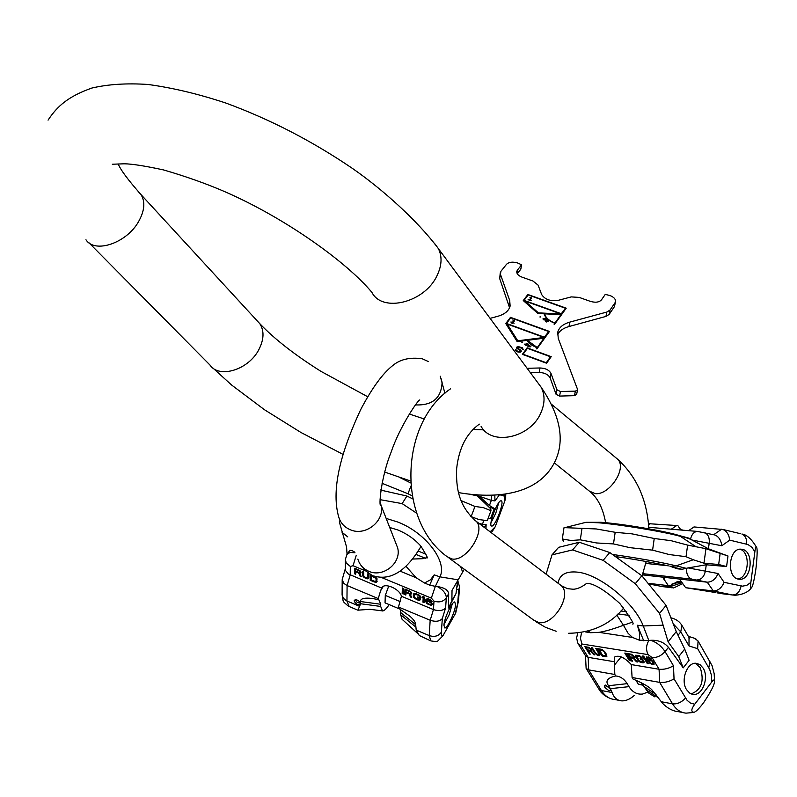 <?xml version="1.0" encoding="UTF-8"?>
<svg xmlns="http://www.w3.org/2000/svg" width="797" height="797" viewBox="0 0 797 797"><rect width="100%" height="100%" fill="white"/><g stroke="black" fill="none" stroke-linecap="round" stroke-linejoin="round"><path stroke-width="1.2" d="M477.792 494.807L479.306 496.292L491.341 500.386L494.957 500.924L494.807 495.027M461.035 500.586L474.962 506.444L483.39 507.639L490.972 510.718L490.524 507.031L494.07 509.193L494.349 508.516L489.438 505.497L479.306 496.292M410.505 480.99L384.812 472.103M399.715 477.463L410.614 482.902M410.873 486.12L408.004 493.761L412.179 495.834M382.052 483.281L408.004 493.761M470.638 516.426L478.937 519.564L487.266 520.64L490.972 510.718M471.186 516.536L474.962 506.444M481.826 525.562L482.434 524.257L486.13 524.585L484.237 527.385M494.07 509.193L490.693 518.229L487.903 518.927M490.693 518.229L494.349 508.516M491.38 532.785L495.196 526.817L504.86 500.905L504.043 495.834L499.35 494.728M501.144 500.805L501.124 500.805C497.687 499.739 487.784 526.309 491.709 526.07L491.729 526.07C495.216 526.956 504.969 500.765 501.144 500.805M505.706 497.467L504.86 500.905M490.992 522.693L495.814 513.188L498.633 502.897M381.394 577.456L431.326 598.119L435.341 586.363L429.673 585.128L424.532 583.005L416.134 577.745L405.912 566.229M422.44 558.697L412.238 559.056M386.206 518.429L397.862 522.065C425.757 532.735 447.765 561.825 439.934 576.859L435.341 586.363M457.657 580.714L456.004 593.566L451.879 600.769L452.029 590.398L462.639 572.126L460.626 566.567M451.879 600.769L448.522 608.001L448.681 593.665C448.113 589.999 444.318 587.628 437.294 586.532L435.67 586.383M456.004 593.566L448.522 608.001M464.302 569.257L462.639 572.126M339.99 520.321L339.313 521.896L346.575 547.041L347.054 554.234M416.692 513.218L402.146 503.614L380.049 499.659M402.146 503.614L406.908 496.023L380.856 490.135M412.766 498.902L406.908 496.023M354.984 552.759L350.032 552.46L346.964 554.373L349.853 550.319L352.025 550.558L354.705 552.152M345.37 560.261L345.43 570.433L348.329 573.989L381.693 588.066L380.577 590.796L383.247 586.423M430.181 640.629L419.272 635.488L416.203 630.118L415.685 624.679C415.715 622.487 413.812 619.687 409.967 616.26L398.43 608.101L398.48 607.005L430.181 620.255L433.448 609.575L434.006 601.107C439.326 602.791 443.441 601.675 446.33 597.74L445.593 607.922C442.933 610.791 438.888 611.339 433.448 609.575L401.419 596.266C399.905 588.993 384.473 582.268 381.873 587.718L381.693 588.066M355.701 571.748L358.64 572.973L359.985 576.042L361.19 576.54L359.686 573.163L360.902 572.943L361.091 572.186L359.726 570.413L354.715 568.221L354.635 573.82L355.671 574.248L356.05 571.21L358.989 572.425L360.812 575.703M368.842 577.795L368.921 574.099L367.885 573.671L367.616 577.775L366.042 577.835L363.811 576.191L363.721 571.947L362.675 571.519L362.605 575.215L363.791 577.257L366.899 578.791L368.294 578.652L368.842 577.795M374.49 576.41L370.316 574.677L370.187 580.276L374.341 581.999L376.622 582.109L377.071 578.801L374.49 576.41M403.252 594.004L403.501 588.425L402.395 587.967L402.156 593.546L403.252 594.004M405.942 592.579L409.07 593.875L410.415 596.973L411.7 597.511L410.186 594.094L411.511 593.924L411.73 593.167L410.316 591.364L404.976 589.033L404.717 594.612L405.822 595.07L406.271 592.022L409.399 593.327L411.322 596.654M420.437 599.802L420.537 598.029L417.758 596.873L417.718 597.591L419.381 598.278L418.564 599.513L415.426 598.208L414.38 596.684L415.068 594.303L418.046 595.17L420.597 596.963L419.73 595.508L415.486 593.506L413.583 593.934L413.274 596.226L414.48 598.298L418.704 600.29L420.437 599.802M424.054 602.632L424.383 597.073L423.267 596.604L422.111 596.983L422.051 597.929L423.207 597.561L422.948 602.173L424.054 602.632M431.994 603.14L429.633 601.317L426.634 600.679L427.082 599.523L428.049 599.314L432.094 601.605L430.5 599.723L427.899 598.647L425.957 599.304L425.807 601.785L427.571 603.977L431.297 605.152L432.293 604.475L431.994 603.14M358.999 572.395L355.721 571.041L355.741 569.247L359.547 570.941L360.045 572.116L358.999 572.395M371.342 575.832L376.015 578.492L376.134 580.824L375.058 581.461L371.243 579.997L371.681 575.285L374.739 576.55M409.469 593.317L405.972 591.872L406.052 590.089L410.106 591.882L410.604 593.068L409.469 593.317M431.227 603.19L431.157 604.256L429.633 604.345L427.252 602.99L426.764 601.695L428.487 601.446L431.227 603.19L431.546 602.652M443.002 635.667L441.767 635.388L441.309 633.286L442.315 618.572C439.655 621.461 435.61 622.019 430.181 620.255L429.214 635.588L430.838 640.898C434.973 641.635 437.334 641.635 437.902 640.888L443.002 635.667L455.745 612.923M443.939 625.207C444.218 618.233 452.248 601.048 454.768 601.974L455.555 604.813C455.226 611.807 447.296 628.793 444.736 627.946L443.939 625.207M456.651 588.525L457.319 585.387M345.3 568.769L342.202 579.558L343.726 583.324L347.093 585.546L378.256 598.567L378.216 599.663L372.747 598.517C364.349 597.531 360.274 598.547 360.533 601.546L360.513 603.05C358.56 600.161 356.498 599.254 354.316 600.33L354.157 600.908C355.681 604.086 357.783 605.182 360.443 604.176L357.963 610.223M398.48 607.005L401.419 596.266M378.256 598.567L380.577 590.796M417.967 633.754L402.047 619.259L400.702 614.826L400.473 609.316L385.041 602.871L400.483 609.356M360.513 603.05L360.473 604.116M378.216 599.663L378.774 599.583L380.737 604.256L380.677 606.437L382.55 610.97C384.224 610.861 386.415 608.749 389.125 604.614M456.581 589.103L458.773 589.84L459.59 587.03L457.757 580.535M388.767 586.014L385.29 595.389L385.041 602.871M355.063 599.802L357.265 602.472L360.583 603.279M385.29 595.389L400.124 601.566M452.238 604.006L449.189 614.706L443.999 624.549M358.64 572.973L358.989 572.425M354.635 573.82L355.681 573.571M355.044 568.361L354.974 573.272M360.383 573.212L361.091 572.485M359.686 573.163L360.722 572.664M359.985 576.042L360.324 575.494M360.294 570.951L359.865 572.395M365.454 577.596L368.782 577.974M363.004 571.648L363.113 575.334L364.478 576.978M368.204 573.81L367.616 577.775M370.645 574.816L370.525 579.728L375.556 581.69L377.111 581.421M375.636 577.108L376.523 578.492L375.945 581.222M402.704 588.096L402.485 592.988L403.282 593.327M405.274 589.162L405.055 594.054L405.852 594.393M410.186 594.094L411.72 593.416M410.844 591.852L410.604 593.068M416.213 598.657L420.437 599.663M413.733 593.805L413.753 596.335L415.386 598.178M418.465 594.672L420.318 596.146M414.679 594.512L415.964 593.745L418.345 594.602M418.056 597.003L419.71 597.72L419.332 599.224M422.41 596.883L423.536 597.003L423.267 601.615L424.094 601.954M430.29 604.455L432.303 604.246M426.186 599.055L426.136 601.227L427.082 602.751M426.873 599.802L428.288 598.756M431.575 602.681L431.366 603.977M426.764 601.695L428.158 600.779M360.045 572.116L360.393 571.569M360.055 571.758L360.393 571.21M368.294 578.652L368.632 578.104M367.596 578.841L367.935 578.293M366.899 578.791L367.238 578.243M366.032 578.552L366.371 578.004M365.335 578.263L365.674 577.715M364.478 577.785L364.817 577.237M363.791 577.257L364.129 576.719M363.103 576.5L363.452 575.952M362.774 575.882L363.113 575.334M362.605 575.215L362.954 574.667M367.806 577.367L368.144 576.819M376.622 582.109L376.961 581.561M375.915 582.298L376.254 581.75M375.218 582.238L375.556 581.69M374.341 581.999L374.68 581.451M370.187 580.276L370.525 579.728M374.47 577.128L374.809 576.58M376.134 580.824L376.473 580.276M376.184 579.04L376.523 578.492M376.015 578.492L376.353 577.945M375.676 577.984L376.015 577.436M375.168 577.536L375.497 576.998M402.156 593.546L402.485 592.988M409.07 593.875L409.399 593.327M404.717 594.612L405.055 594.054M410.933 594.163L411.262 593.616M410.415 596.973L410.744 596.415M410.624 592.709L410.953 592.151M410.465 592.271L410.764 591.773M419.461 600.36L419.79 599.812M418.704 600.29L419.033 599.742M417.777 600.031L418.106 599.474M416.124 599.344L416.452 598.786M415.207 598.846L415.536 598.288M414.48 598.298L414.809 597.74M413.773 597.521L414.101 596.963M413.424 596.893L413.753 596.335M413.274 596.226L413.603 595.668M413.364 594.452L413.693 593.895M419.481 596.495L419.81 595.937M419.322 596.066L419.65 595.508M418.774 595.598L419.102 595.04M418.046 595.17L418.375 594.622M416.383 594.482L416.711 593.924M415.635 594.293L415.964 593.745M415.068 594.303L415.396 593.745M419.381 598.278L419.71 597.72M417.718 597.591L418.056 597.033M422.948 602.173L423.267 601.615M423.207 597.561L423.536 597.003M422.051 597.929L422.38 597.371M431.874 604.913L432.203 604.355M431.297 605.152L431.615 604.594M430.35 605.122L430.669 604.564M429.414 604.863L429.703 604.365M426.664 603.239L426.993 602.681M426.136 602.532L426.465 601.974M425.807 601.785L426.136 601.227M425.668 600.888L425.997 600.33M425.718 600.051L426.046 599.493M431.167 601.217L431.486 600.659M428.607 599.434L428.896 598.936M428.049 599.314L428.358 598.776M427.471 599.324L427.8 598.766M427.082 599.523L427.411 598.965M431.386 603.618L431.715 603.06M427.919 601.337L428.238 600.799M427.351 601.337L427.68 600.779M426.963 601.426L427.292 600.858M581.551 632.609L580.445 638.546L581.989 644.016L648.13 654.626C645.839 649.973 646.068 645.291 648.838 640.589L639.324 640.18L632.469 637.431L628.086 633.276L623.453 625.256C613.531 628.963 605.381 631.334 598.995 632.36L590.447 632.718L585.327 631.882M632.18 622.228L623.453 625.256L616.788 615.075M558.01 583.195C559.534 574.796 565.85 571.09 576.958 572.087C599.005 573.85 634.452 602.482 643.259 625.974L648.838 640.589M659.567 613.391L666.063 605.371L676.254 631.583L684.693 649.067L678.745 656.608L668.115 641.814L659.567 613.391L635.269 583.703L603.14 560.341L572.565 549.93L552.002 554.871L546.423 573.133L546.872 574.767M678.745 656.608L683.208 667.866L668.444 647.353C664.13 642.302 658.232 639.951 650.76 640.3L649.157 640.519M676.254 631.583L668.115 641.814M684.693 649.067L689.106 660.314L683.208 667.866M572.565 549.93L579.24 542.269L558.627 547.33L552.002 554.871M666.063 605.371L641.864 575.763L609.795 552.53L603.14 560.341M609.795 552.53L579.24 542.269M641.864 575.763L635.269 583.703M578.781 644.793L585.576 655.861L588.156 657.336L614.497 661.759L614.417 665.146L621.142 656.858M682.67 712.498L678.426 711.681C673.007 711.183 667.806 708.493 662.855 703.631L651.687 689.584C648.549 686.446 642.312 682.919 632.997 679.024L632.091 677.52L659.657 682.371L659.079 669.261L652.076 657.545C656.848 657.824 661.181 655.851 665.067 651.607L673.455 665.734C668.912 668.494 664.12 669.669 659.079 669.261L631.304 664.588C624.41 657.316 618.831 654.805 614.577 657.057L614.497 661.759M588.196 650.84L590.627 651.239L593.805 654.736L594.811 654.905L591.294 651.059L591.185 649.196L589.073 647.433L584.829 646.596L589.372 653.998L590.228 654.138L588.196 650.84L588.664 650.282L591.364 650.98M599.603 653.42L596.604 648.509L595.738 648.359L598.985 653.889L598.258 654.626L595.807 653.361L592.281 647.802L591.414 647.662L594.413 652.564L596.674 654.785L599.464 655.533L600.041 654.775L599.603 653.42M601.247 649.256L597.76 648.688L602.313 656.15L606.826 656.469L606.587 654.566L604.505 651.358L601.247 649.256M630.317 660.793L625.745 653.221L624.798 653.062L629.371 660.633L630.317 660.793M630.477 657.774L633.157 658.212L636.464 661.809L637.57 661.998L633.914 658.043L634.432 657.256L633.904 656.15L631.662 654.327L627 653.42L631.573 661.002L632.519 661.161L630.477 657.774L630.935 657.196L633.954 657.993M643.986 661.45L642.521 659.019L640.13 658.621L640.708 659.597L642.143 659.836L643.059 661.59L639.393 660.992L636.564 656.29L638.815 656.22L641.645 657.555L639.124 655.533L635.667 655.264L635.827 657.186L638.636 661.151L642.82 662.865L643.966 662.616L643.986 661.45M648.26 663.771L643.667 656.12L642.711 655.961L643.209 658.252L643.488 657.266L647.294 663.612L648.26 663.771M652.783 661.141L649.993 659.657L647.911 660.046L647.473 657.625L651.508 659.009L649.077 657.146L646.307 657.136L647.592 660.733L650.123 663.493L652.932 664.549L654.158 664.16L652.783 661.141M590.338 650.332L587.618 649.894L586.174 647.523L589.411 648.2L590.617 649.525L590.338 650.332M599.214 649.784L602.512 650.462L604.256 652.036L605.949 655.463L602.602 655.343L599.214 649.784L599.683 649.226L602.283 649.645L601.825 650.213M632.888 657.296L629.889 656.808L628.425 654.387L631.991 655.104L633.246 656.479L632.888 657.296M652.434 661.52L653.281 663.433L651.478 663.572L649.595 662.377L648.848 660.643L652.753 661.121M694.705 704.259L711.781 681.963C713.464 679.711 714.371 679.363 714.52 680.907C714.899 683.876 711.322 691.069 703.761 702.476L702.187 704.548C698.441 709.22 695.741 711.801 694.077 712.289C690.899 711.91 691.109 709.24 694.705 704.259L690.272 702.964L687.064 700.264L674.043 678.845C669.49 681.644 664.698 682.81 659.657 682.371L672.548 703.851L661.022 701.689M686.516 689.624C680.429 680.359 687.034 662.237 696.04 663.263L699.995 664.618L703.153 668.125C709.191 677.4 702.585 695.522 693.49 694.416L689.624 693.061L686.516 689.624M681.953 625.426L680.748 631.872L689.016 645.949L689.006 637.461M585.496 655.732L586.124 668.394L588.694 669.888L614.826 674.481L615.732 675.966C607.434 677.779 605.033 681.027 608.539 685.729L609.785 687.751L604.534 685.36L604.863 687.462L608.918 690.73L610.612 690.571L610.661 689.196L612.136 692.543C613.929 697.773 617.157 700.543 621.809 700.862C625.954 701.011 630.178 699.148 634.472 695.263M632.091 677.52L631.304 664.588M614.826 674.481L614.417 665.146M654.865 696.907L648.927 693.241L641.037 682.571M609.785 687.751L610.661 689.196M615.732 675.966C620.395 676.384 624.2 678.954 627.159 683.667L628.972 686.645C632.569 692.244 637.142 694.705 642.681 694.028L647.881 692.075M689.016 645.949L697.644 648.668L698.072 641.007L694.576 638.307M635.857 680.15L638.287 684.155L643.508 685.35M605.61 685.061L610.731 689.395M638.287 684.155L643.299 685.061M695.382 663.263L700.204 667.637C704.548 681.017 701.539 689.774 691.178 693.898M590.627 651.239L591.095 650.681M589.372 653.998L589.81 653.46M585.725 646.746L586.193 647.503L586.632 646.965L588.704 647.303M587.658 649.894L588.216 650.81M591.135 649.137L590.667 650.252M597.71 654.536L599.982 654.935M599.244 652.833L598.985 654.317M602.632 655.343L606.965 656.08M598.657 648.838L599.224 649.774M606.208 653.948L605.949 655.463M625.695 653.211L629.879 660.065M627.897 653.57L632.081 660.434M633.914 658.043L634.402 657.455M633.246 656.479L633.854 656.359L633.266 657.216M628.425 654.387L628.893 653.809L631.264 654.188M640.668 661.61L644.175 662.168M635.926 655.134L637.959 659.318M636.564 656.29L637.311 655.463L639.453 655.692M641.027 658.77L642.611 659.258L643.528 661.012L643.059 661.59M643.488 657.266L643.956 656.688L647.822 663.044M643 656.011L643.478 657.326M652.125 663.682L654.207 663.861M647.971 659.996L648.788 661.161M646.726 656.838L647.453 659.139M647.184 657.864L648.668 657.007M648.848 660.643L650.482 659.806M653.719 662.217L653.281 663.433M590.766 649.983L591.225 649.416M590.617 649.525L591.035 649.017M599.464 655.533L599.932 654.975M598.836 655.572L599.304 655.004M598.268 655.473L598.726 654.915M597.441 655.194L597.909 654.636M594.413 652.564L594.861 652.026M598.985 653.889L599.444 653.321M598.736 653.281L599.185 652.733M606.427 656.688L606.896 656.12M605.8 656.728L606.258 656.16M602.313 656.15L602.771 655.582M605.949 655.034L606.417 654.476M605.71 654.427L606.158 653.869M629.371 660.633L629.839 660.065M633.157 658.212L633.615 657.635M631.573 661.002L632.041 660.424M636.464 661.809L636.903 661.271M633.386 656.937L633.854 656.359M643.518 662.835L643.986 662.257M642.82 662.865L643.289 662.287M641.386 662.626L641.854 662.048M640.489 662.337L640.957 661.759M639.662 661.909L640.071 661.39M637.929 660.454L638.357 659.926M637.281 659.617L637.749 659.039M635.827 657.186L636.285 656.618M635.488 656.409L635.956 655.831M635.418 655.811L635.886 655.234M640.678 657.395L641.107 656.867M639.553 656.479L639.971 655.971M638.815 656.22L639.284 655.642M637.391 655.981L637.849 655.403M636.853 656.041L637.311 655.463M642.93 661.131L643.388 660.554M642.143 659.836L642.611 659.258M640.708 659.597L641.177 659.019M647.294 663.612L647.762 663.034M642.432 656.947L642.9 656.369M653.64 664.519L654.098 663.931M652.932 664.549L653.391 663.961M652.125 664.409L652.584 663.831M651.219 664.11L651.627 663.592M648.439 661.899L648.848 661.38M647.592 660.733L648.061 660.145M646.905 659.587L647.373 659.009M646.387 658.471L646.855 657.894M646.218 657.714L646.686 657.126M647.851 657.535L648.32 656.957M647.473 657.625L647.941 657.037M649.515 660.314L649.983 659.727M649.137 660.394L649.595 659.816M653.311 662.994L653.769 662.407M653.181 662.526L653.59 662.008M686.566 537.527L691.926 539.997L721.793 545.746C721.175 540.446 718.944 536.879 715.088 535.046L713.833 534.757M564.495 527.644L596.276 528.959L615.174 532.296L632.041 533.86L654.237 538.493L671.154 540.705L687.622 545.118L705.943 548.685L703.98 563.2L693.26 559.753L676.245 565.84L670.626 566.478L681.953 569.287L688.1 567.912L718.067 573.521C715.646 579.13 712.04 582.019 707.258 582.199L679.423 579.04L685.679 587.708L715.666 592.569M582.009 528.371L580.306 539.838L596.624 542.966L613.491 543.923L615.174 532.296M563.579 541.492L562.303 538.991L563.997 527.744M562.303 538.991L571.051 540.496L580.306 539.838M613.491 543.923L630.058 547.678L652.594 550.149L669.221 554.543L686.028 556.695L693.26 559.753M652.594 550.149L654.237 538.493M686.028 556.695L687.622 545.118M705.943 548.685L727.99 555.997L708.423 548.794L691.926 539.997M642.452 574.866L679.423 579.04M669.978 566.109L677.51 568.819L681.953 569.287M720.089 553.875L718.665 564.495L703.98 563.2M718.665 564.495L726.585 566.547L706.262 564.774L688.1 567.912M726.585 566.547L727.99 555.997M746.58 544.112C746.968 539.051 745.414 535.694 741.927 534.05C746.61 534.518 751.461 538.911 756.483 547.22C757.479 548.127 757.359 554.782 756.114 567.195L755.745 570.024C754.082 580.754 752.677 586.622 751.521 587.648C750.535 588.226 750.316 586.472 750.864 582.388L754.869 551.723L751.86 547.27L747.994 544.56L729.723 540.137C729.116 534.887 726.894 531.35 723.068 529.517L694.008 526.937L688.578 530.663M742.306 549.322L740.652 549.153C728.637 548.495 726.406 577.347 738.371 579.14L739.825 579.289C751.89 580.037 754.221 551.315 742.306 549.322M756.483 547.22C755.825 546.782 755.287 548.286 754.869 551.723M679.652 528.56L682.66 530.164M648.479 523.679L676.713 525.522L678.048 525.841L680.738 530.005M676.713 525.522L671.293 529.208M681.425 581.611L677.181 581.71L669.709 585.944L663.632 585.656L666.182 586.532L667.727 585.775M662.566 577.138L668.354 585.665L669.709 585.944M682.81 583.603L673.585 587.947L666.182 586.532M724.065 593.964L717.001 592.848M750.864 582.388L746.879 585.297L742.525 586.164L724.104 582.328C721.693 587.927 718.097 590.806 713.315 590.966L685.679 587.708M668.354 585.665L649.097 583.394M737.623 578.931C748.961 578.433 750.953 551.923 739.885 549.203M524.994 301.057L561.048 313.978L538.423 312.872L524.994 301.057L538.344 313.321L561.048 313.978M565.511 308.27L561.536 313.799L524.037 300.369L528.172 294.94L565.511 308.27L561.028 314.088M529.905 297.311L530.812 297.919L529.766 299.513L528.062 299.283L529.547 299.811L529.088 300.409L531.29 300.439L530.433 299.762L531.509 297.889L529.905 297.311M554.891 323.024C549.033 320.763 545.606 317.704 544.61 313.839L560.939 314.636L554.692 323.433M507.221 324.07L544.072 337.46L517.771 340.787L507.221 324.07L517.691 341.236L544.072 337.46M548.754 331.542L544.62 337.29L506.493 323.452L510.787 317.804L548.754 331.542L544.052 337.559M512.74 319.976L513.657 320.603L512.571 322.267L510.837 322.028L512.332 322.576L511.873 323.193L512.551 323.443L513.019 322.825L514.115 323.213L513.248 322.516L514.374 320.573L512.74 319.976M537.238 347.532L527.335 340.319L543.952 338.217L537.009 347.93M530.184 346.655L528.262 346.556L529.248 346.018L530.144 346.894M546.363 320.524L548.087 321.022L547.071 321.301L546.363 320.524L547.37 321.599L546.413 321.789L545.297 320.773L546.353 321.998L548.456 321.042L547.18 320.095L546.363 320.653M544.879 319.746L543.275 319.079L545.457 318.641L545.865 319.208L544.829 319.995M527.425 348.329L550.488 356.767L546.274 362.745L523.121 354.237L527.425 348.329M520.83 268.968L521.587 264.773L517.592 262.98C512.66 261.555 508.964 262.004 506.493 264.335L500.905 271.319L500.416 274.228L509.711 300.519L510.13 306.008C508.885 310.89 504.66 314.347 497.448 316.399L490.085 318.352M521.527 264.893L517.383 270.163L516.894 272.982M614.617 305.889L615.493 301.724C615.802 299.184 613.949 297.122 609.934 295.518L605.252 294.402L601.436 299.891C599.125 302.342 595.419 302.83 590.318 301.356L579.16 297.401L571.24 296.902L558.119 300.369C550.358 301.435 544.869 299.483 541.631 294.492L538.095 285.137L532.954 281.022L522.005 277.137C518.279 275.662 516.536 273.74 516.785 271.388L517.383 270.163M615.055 302.681L610.054 310.033L606.856 312.035L569.835 322.108L568.978 326.531C563.17 328.175 559.345 330.954 557.501 334.85M576.629 394.366L574.458 395.661L575.364 391.138L577.526 389.922L577.476 389.215L558.259 338.446L557.751 332.19C559.046 327.408 563.071 324.05 569.835 322.108M575.364 391.138L560.45 391.546L559.564 396.079L556.077 394.306L550.179 378.047C548.366 374.54 544.71 372.687 539.19 372.478L530.384 372.707M527.116 368.294L540.027 367.975C545.556 368.184 549.223 370.037 551.036 373.534L556.954 389.773L560.45 391.546M566.219 308.18L527.873 294.492L523.25 300.569L537.955 313.52L544.182 313.819C545.198 317.784 548.715 320.932 554.722 323.253L554.074 324.16L554.592 324.339L566.219 308.18M549.482 331.442L510.488 317.336L505.766 323.542L517.163 341.604L526.817 340.379L530.862 344.603L537.029 347.831L536.351 348.767L536.879 348.956L549.482 331.442M527.843 346.785L530.882 346.745L529.557 345.848L529.945 345.221L528.361 345.42L528.909 345.788L527.843 346.785L528.909 345.788M527.405 344.683L526.399 344.005L526.727 343.537L528.521 344.404L527.335 343.328L526.11 343.587L527.186 344.872L526.219 345.221L524.585 344.125L526.14 345.529L527.325 345.121M521.925 342.082L522.663 342.262L521.876 342.401M545.018 319.966L546.174 319.438L545.726 318.511L542.966 318.85L543.405 319.786L545.018 319.966M540.047 316.768L540.745 316.987L539.987 317.076M522.374 354.346L546.593 363.233L551.215 356.657L527.116 347.841L522.374 354.346M516.595 350.142L515.559 349.753L515.739 350.72L517.881 352.015L520.491 352.075L521.248 351.338L520.969 350.212L517.751 348.269L518.419 347.372L521.248 348.02L523.171 349.614L522.483 347.841L518.508 346.645L516.884 347.054L516.566 348.09L519.803 350.291L519.983 351.258L518.319 351.407L515.549 350.232M509.562 307.752L499.699 278.601L500.247 272.853M574.458 395.661L559.564 396.079M614.138 307.054L609.137 314.416L605.939 316.419L568.978 326.531M520.78 269.247L517.253 273.74M528.092 295.039L523.4 300.708M554.722 323.253L554.264 324.22M524.974 301.176L524.037 300.369M560.939 314.636L554.802 323.472M546.324 317.903L544.61 313.839M510.718 317.893L505.886 323.731M537.029 347.831L536.54 348.837M507.201 324.18L506.493 323.452M543.952 338.217L537.158 347.98M530.394 344.244L527.335 340.319M529.945 345.221L529.148 346.067M546.443 320.125L546.035 320.753M548.326 321.34L548.167 320.563M548.087 321.022L547.908 321.649M545.865 319.208L545.696 319.756M543.195 319.617L543.275 319.079M514.304 321.121L513.447 320.384M512.332 322.576L512.072 323.263M513.617 320.882L512.322 322.655M531.44 298.427L530.633 297.739M529.547 299.811L529.298 300.479M530.772 298.188L529.527 299.901M550.488 356.767L546.254 363.113M527.355 348.409L522.573 354.416M520.132 351.049L518.837 351.955L516.526 350.59M523.191 349.524L522.404 348.289L520.222 347.362L518.429 347.093L516.546 347.861M521.268 351.278L518.05 349.106L517.632 347.841M112.317 164.232L124.183 163.803C131.595 163.823 144.755 165.876 163.664 169.96C186.368 176.575 207.041 183.938 225.7 192.067C286.083 218.537 347.034 262.422 371.91 292.379C382.341 313.101 424.731 302.551 437.035 275.642C441.897 265.461 442.325 256.425 438.31 248.525L434.783 243.743M481.059 426.265C491.61 446.32 530.523 437.872 540.894 412.806C545.018 403.342 545.078 394.764 541.053 387.093L537.567 382.391M256.983 320.613L259.812 323.692C264.325 330.735 264.046 339.303 258.975 349.375C248.843 369.728 219.145 378.993 209.9 364.966L88.985 242.806M138.15 191.509L141.009 194.607C145.393 201.731 144.636 210.647 138.718 221.367C126.862 243.005 94.913 253.944 85.956 239.748M395.681 542.807L397.633 547.818C401.808 562.821 383.218 578.004 368.752 571.27C363.193 568.829 359.567 564.764 357.853 559.096M380.139 502.249L380.976 504.979C385.349 520.73 365.534 536.75 350.202 529.706C344.314 527.156 340.488 522.902 338.705 516.944C330.287 487.365 343.009 447.655 360.593 409.788C371.83 388.378 382.46 373.703 392.483 365.763C399.905 359.377 409.827 357.036 422.221 358.76L428.258 361.499M415.476 404.916C432.472 405.603 441.349 398.092 442.096 382.391L440.95 378.157M382.55 490.384L380.946 489.537M490.922 508.855L477.652 495.923L478.18 495.176M468.785 494.001L477.612 495.963L476.207 494.698M491.719 495.136L491.341 500.386L489.438 505.497M478.867 523.32L482.434 524.257L483.769 520.68M495.196 526.817L490.832 531.29L489.258 531.181M485.971 528.69L486.13 524.585M499.261 495.057L494.957 500.924M504.043 495.834L504.491 494.18M490.832 531.29L490.484 532.107M458.175 579.817L439.934 576.859L434.206 574.856L430.47 579.808L424.532 583.005M400.174 571.18L416.134 577.745M356.209 555.479L353.051 565.731L365.544 570.901M434.206 574.856L429.673 585.128M342.082 532.356L347.761 536.879M353.051 565.721L350.311 566.448L346.207 562.991L345.38 559.434L346.964 554.373M350.311 566.448L350.212 574.986L347.093 585.546L346.954 601.018L349.196 606.527L357.753 610.133M434.006 601.107L431.326 598.119M448.681 593.665L446.33 597.74C446.151 593.596 443.142 589.86 437.294 586.532M454.957 614.597L457.667 603.548L458.773 589.84M445.593 607.922L442.315 618.572M415.755 554.333L425.508 558.308M342.192 580.216L342.092 594.632L343.268 598.119L346.306 600.719L359.666 606.358M441.349 632.22C438.489 636.145 434.445 637.271 429.214 635.588L416.203 630.118M415.566 626.85L400.702 614.826M380.677 606.437L360.603 603.737M458.494 600.609L457.667 603.548M415.685 624.679L400.791 612.644M380.737 604.256L360.533 601.546M616.111 457.976L617.635 459.231C627.408 467.969 609.456 495.535 595.15 493.622L589.242 491.032L554.343 462.868M450.534 388.816C399.237 423.735 397.324 521.358 447.247 556.754L452.078 558.996C466.584 561.805 486.539 530.005 475.968 521.118L474.235 519.813M449.06 558.079L533.661 620.096L538.672 622.517C553.526 625.854 572.405 594.941 561.287 585.675L559.454 584.281M662.785 625.187L643.259 625.974L637.391 625.246L639.662 633.416L639.324 640.18M598.995 632.36L632.469 637.431M637.391 625.246L643.757 640.858M590.447 632.718L588.445 631.104M581.989 644.016L581.242 646.078L578.423 644.215L577.666 642.741L576.629 637.899L577.715 633.097M581.242 646.078L588.156 657.336L588.694 669.888L601.406 690.531C604.913 696.03 609.356 699.029 614.756 699.517L619.02 700.334M652.076 657.545L648.13 654.626M668.444 647.353L665.067 651.607C661.4 646.068 656.628 642.302 650.76 640.3M673.565 624.24L680.748 631.872L678.038 635.279M711.781 681.963L711.472 675.368L709.699 669.45L697.644 648.668M673.455 665.734L674.043 678.845M618.054 613.899L629.042 615.423M586.393 668.822L598.557 688.578L601.406 690.531L612.136 692.543M693.37 712.498L686.038 713.146C680.598 712.657 676.095 709.569 672.548 703.851C677.34 704.239 681.644 702.306 685.47 698.023M657.854 697.475L646.277 689.794M628.972 686.645L610.452 688.658M709.908 661.251L708.822 667.747M656.021 694.436L644.464 686.785M627.159 683.667L608.539 685.729M695.123 546.144L680.329 536.331C664.16 531.758 620.245 524.486 598.388 522.762L585.905 522.324L583.892 522.832M690.551 539.041C691.706 534.329 693.968 531.788 697.355 531.41L698.321 531.479M613.162 554.543C639.343 558.308 660.374 562.074 676.245 565.84L686.755 568.46M675.527 534.478L690.78 539.19M703.492 532.296L704.628 532.575C708.115 534.229 709.649 537.646 709.23 542.827L708.423 548.794M686.496 568.58C686.386 574.338 688.239 577.885 692.045 579.2L707.258 582.199L713.315 590.966L732.413 594.961L720.867 593.586M692.055 579.2L642.86 573.671M696.757 579.957C701.28 579.857 704.179 576.789 705.455 570.772L706.262 564.774M667.806 565.75L645.779 563.419M677.51 568.819L670.626 566.478M724.104 582.328L718.067 573.521M729.723 540.137L721.793 545.746M723.068 529.517L740.722 533.761M648.579 524.675L650.511 523.38M721.604 529.198L713.694 534.717M663.961 579.409L664.329 576.709M668.882 587.09L682.122 582.617M751.521 587.648C748.393 592.091 742.904 594.632 735.043 595.249L732.413 594.961C736.946 594.891 739.835 591.902 741.08 585.974M663.413 586.761L649.774 584.151M660.265 586.313L671.841 587.768M672.04 583.992L681.525 581.75M499.699 278.601L500.416 274.228M509.711 300.519L508.964 304.932M539.19 372.478L540.027 367.975M550.179 378.047L551.036 373.534M556.954 389.773L556.077 394.306M605.939 316.419L606.856 312.035M609.137 314.416L610.054 310.033M48.059 120.148C57.454 105.812 68.741 96.228 91.854 88.049C108.093 84.253 126.803 83.057 147.973 84.462C172.331 87.75 198.184 93.907 225.541 102.933C269.874 119.201 312.205 141.049 352.523 168.476C382.042 188.979 417.11 220.151 438.31 248.525L541.053 387.093C559.962 414.928 564.854 439.207 555.718 459.929C541.332 492.267 502.04 500.088 458.514 492.606M343.099 454.41L300.947 432.482L264.534 409.778L231.608 385.021L212.899 368.015M118.215 163.943C120.437 169.691 128.038 179.913 141.009 194.607L259.812 323.692C274.547 339.123 294.97 355.034 321.081 371.432L367.646 396.717M483.789 429.872L472.95 429.404M424.343 419.023L409.25 414.002M371.472 574.946L365.056 570.443L360.513 564.704M374.201 576.082C390.869 580.814 406.48 570.901 421.025 546.334M395.661 542.747L380.946 505.059C378.346 508.386 381.016 476.726 391.197 451.989C399.686 426.674 418.515 399.048 419.81 399.994M440.243 376.194L444.925 393.26M382.072 490.314L381.215 489.687M476.058 494.688L490.942 508.984M505.756 494.001L505.647 498.075M398.4 530.174C407.616 534.169 415.167 539.569 421.055 546.373C426.305 554.991 428.318 558.787 427.062 557.751M427.003 557.78L420.228 558.667M457.697 580.644L457.249 586.213M426.066 554.264L418.046 551.006M389.733 527.494L397.962 530.005M348.409 606.198C341.136 599.703 344.095 603.508 342.112 594.901M358.142 610.153L369.878 609.316L381.932 610.821M459.59 587.03L458.434 601.287L455.685 613.102M551.424 404.218L617.635 459.231C636.654 476.616 647.064 499.809 648.868 528.829M479.316 424.134C466.444 433.458 458.893 448.273 456.661 468.566C455.914 488.103 458.693 505.926 475.968 521.118L561.287 585.675L567.484 588.654L573.123 589.242C577.148 589.162 581.72 587.17 586.811 583.274M568.659 633.276C591.932 632.878 610.293 624.42 623.752 607.922M642.063 575.962L646.218 561.506M556.167 631.264L545.497 627.319L535.574 621.491M605.64 522.683C603.07 508.825 598.119 498.683 590.776 492.267M587.678 583.324C594.99 584.052 605.7 590.766 619.827 603.488C630.288 617.486 634.581 624.36 632.728 624.111M671.223 617.884C676.235 619.11 679.931 621.829 682.312 626.043L689.465 638.248M626.701 611.797L620.943 611.01M611.319 698.849C605.421 696.658 601.287 693.43 598.936 689.176M698.072 641.007L712.04 665.555L714.182 673.694L714.52 680.907M695.801 638.696L688.339 636.315M693.49 694.416L691.786 694.117M565.691 527.435L585.905 522.324L601.018 522.284C622.706 523.878 664.937 531.061 678.347 535.275L689.116 538.224M715.088 535.046L697.355 531.41L648.778 527.305M670.068 566.059C669.859 566.249 640.2 559.833 616.739 556.784M738.351 579.13L739.825 579.289M520.839 269.127L521.587 264.773M576.61 394.445L577.526 389.922M557.751 332.19L557.601 332.977M614.577 306.088L615.493 301.724"/></g></svg>
